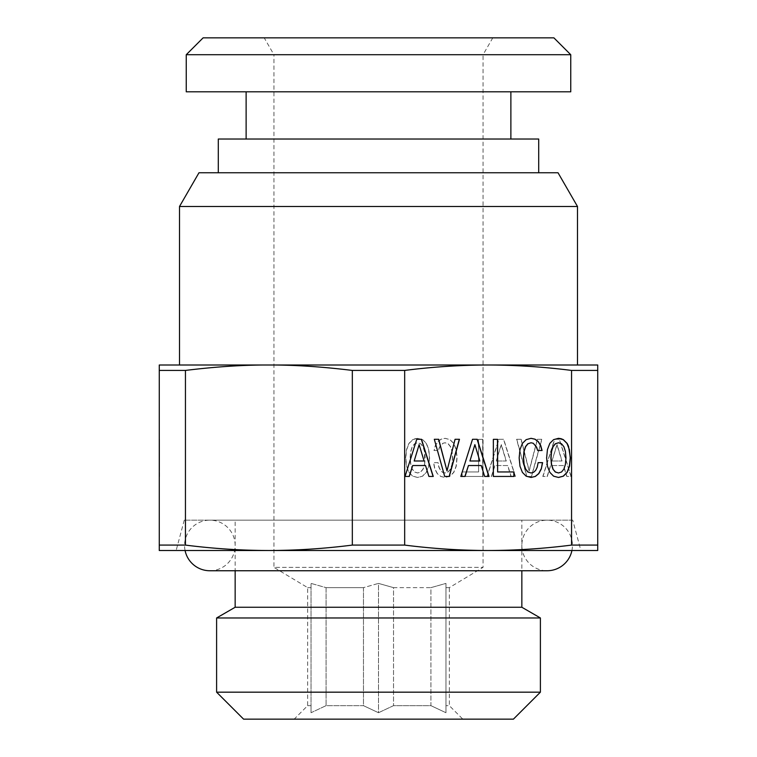 <?xml version="1.0" encoding="UTF-8"?>
<svg xmlns="http://www.w3.org/2000/svg" width="757" height="757" viewBox="0 0 757 757"><rect width="100%" height="100%" fill="white"/><g stroke="black" fill="none" stroke-linecap="round" stroke-linejoin="round"><path stroke-width="0.57" stroke-dasharray="3.79 2.84" d="M488.114 365.006L597.727 365.006L597.727 370.428L571.554 370.428C541.293 366.71 513.483 364.902 488.114 365.006C462.745 364.902 434.934 366.71 404.673 370.428L352.327 370.428C322.066 366.71 294.246 364.902 268.886 365.006L488.114 365.006L268.886 365.006C243.517 364.902 215.707 366.71 185.446 370.428L159.273 370.428L159.273 365.006L268.886 365.006M577.496 365.006L179.504 365.006M577.496 206.491L179.504 206.491M597.727 545.087L571.554 545.087C543.763 548.636 515.952 550.443 488.114 550.509L597.727 550.509L597.727 370.428M571.554 545.087L571.554 370.428M404.673 545.087L352.327 545.087C324.526 548.636 296.716 550.443 268.886 550.509L488.114 550.509C460.284 550.443 432.465 548.636 404.673 545.087L404.673 370.428M542.968 476.446L554.73 439.287L559.461 439.287L571.175 476.446L566.917 476.446L563.53 465.536L550.708 465.536L547.32 476.446L542.807 476.446L554.569 439.287L559.291 439.287L571.005 476.446L566.747 476.446L563.359 465.536L550.538 465.536L547.16 476.446L542.807 476.446M531.537 476.446L526.9 476.446L516.766 439.287L521.166 439.287L529.219 470.882L537.508 439.287L541.908 439.287L531.537 476.446L526.74 476.446L516.596 439.287L520.996 439.287L529.048 470.882L537.338 439.287L541.738 439.287L531.367 476.446M437.395 473.608L434.944 468.962L433.647 462.65L438.085 462.65L439.013 467.145L440.546 470.352L442.675 472.33L445.173 472.974L448.182 472.008L450.547 469.122L452.118 464.42L452.629 457.89L452.118 451.418L450.595 446.658L448.229 443.772L445.173 442.76L442.949 443.29L439.571 447.198L438.549 450.51L434.149 450.51L435.54 445.438L437.953 441.586L441.236 439.174L445.173 438.322L450.084 439.656L453.831 443.403L456.244 449.554L457.077 457.89L456.244 466.236L453.831 472.377L450.084 476.181L445.173 477.459L440.867 476.446L437.224 473.608L434.773 468.962L433.477 462.65L437.925 462.65L438.842 467.145L440.375 470.352L442.504 472.33L445.002 472.974L448.012 472.008L450.377 469.122L451.948 464.42L452.459 457.89L451.948 451.418L450.424 446.658L448.059 443.772L445.002 442.76L442.779 443.29L439.401 447.198L438.379 450.51L433.988 450.51L435.37 445.438L437.783 441.586L441.066 439.174L445.002 438.322L449.913 439.656L453.661 443.403L456.074 449.554L456.906 457.89L456.074 466.236L453.661 472.377L449.913 476.181L445.002 477.459L440.697 476.446L437.224 473.608M478.604 471.952L478.604 439.334L482.871 439.334L482.871 476.446L462.215 476.446L462.215 471.952L478.604 471.952L478.433 439.334L482.701 439.334L482.701 476.446L462.044 476.446L462.044 471.952L478.433 471.952M487.224 476.446L498.986 439.287L503.708 439.287L515.422 476.446L511.164 476.446L507.777 465.536L494.955 465.536L491.577 476.446L487.054 476.446L498.816 439.287L503.537 439.287L515.252 476.446L510.994 476.446L507.606 465.536L494.785 465.536L491.407 476.446L487.054 476.446M422.671 439.656L426.418 443.403L428.784 449.554L429.616 457.89L428.784 466.236L426.371 472.377L422.624 476.181L417.713 477.459L412.849 476.181L409.054 472.377L406.689 466.236L405.809 457.89L406.689 449.601L409.054 443.451L412.849 439.656L415.167 438.7L417.713 438.322L422.671 439.656L426.248 443.403L428.613 449.554L429.446 457.89L428.613 466.236L426.2 472.377L422.453 476.181L417.542 477.459L412.679 476.181L408.884 472.377L406.528 466.236L405.648 457.89L406.528 449.601L408.884 443.451L412.679 439.656L417.542 438.322L422.501 439.656M552.137 460.994L562.054 460.994L557.095 444.633L551.976 460.994L561.883 460.994L556.925 444.633L551.976 460.994M496.384 460.994L506.301 460.994L501.342 444.633L496.223 460.994L506.13 460.994L501.172 444.633L496.223 460.994M424.658 464.42L425.169 457.89L424.658 451.418L423.135 446.658L420.769 443.772L417.713 442.76L414.704 443.772L412.338 446.715L410.814 451.475L410.256 457.89L410.814 464.363L412.338 469.122L414.704 472.008L417.713 472.974L420.769 472.008L423.135 469.122L424.658 464.42L424.488 451.418L422.964 446.658L420.599 443.772L417.542 442.76L414.533 443.772L412.177 446.715L410.644 451.475L410.086 457.89L410.644 464.363L412.177 469.122L414.533 472.008L417.542 472.974L420.599 472.008L422.964 469.122L424.488 464.42M352.327 545.087L352.327 370.428M488.114 550.509L268.886 550.509C241.048 550.443 213.237 548.636 185.446 545.087L185.446 370.428M185.446 545.087L159.273 545.087L159.273 370.428M159.273 545.087L159.273 550.509L268.886 550.509M159.273 476.446L159.604 438.322L159.604 476.446M159.273 477.459L159.273 438.322M159.273 444.633L159.604 460.994L159.273 444.633M198.977 172.757L558.023 172.757M218.29 172.757L538.71 172.757L218.29 172.757M209.859 570.75A25.293 25.293 0 0 0 235.153 545.456A25.293 25.293 0 0 0 209.859 520.154L547.141 520.154L209.859 520.154A25.293 25.293 0 0 0 185.077 550.509L571.923 550.509A25.293 25.293 0 0 0 547.141 520.154A25.293 25.293 0 0 0 521.847 545.456A25.293 25.293 0 0 0 547.141 570.75M218.29 139.033L538.71 139.033M572.737 520.154L184.263 520.154L572.737 520.154L580.865 550.509M184.263 520.154L176.135 550.509M510.88 139.033L246.12 139.033L510.88 139.033M235.153 520.154L521.847 520.154L521.847 570.75L235.153 570.75L235.153 520.154L521.847 520.154M246.12 91.815L510.88 91.815L246.12 91.815M235.153 607.256L521.847 607.256M570.75 91.815L186.25 91.815M216.606 617.967L540.394 617.967M186.25 54.712L570.75 54.712M540.394 692.172L216.606 692.172M203.113 37.85L553.887 37.85M513.407 719.15L243.593 719.15M492.788 37.85L264.212 37.85L492.788 37.85L483.061 54.712L273.939 54.712L264.212 37.85M462.82 719.15L294.18 719.15L462.82 719.15L449.327 705.656L445.958 705.656L449.327 705.656L449.327 587.64L445.958 587.64L445.958 712.725L445.958 587.64L449.327 587.64L483.061 567.372L483.061 54.712L273.939 54.712L273.939 567.372L483.061 567.372L273.939 567.372L307.673 587.64L307.673 705.656L294.18 719.15M311.042 705.656L311.042 712.725L326.068 705.656L363.474 705.656L378.5 712.725L393.526 705.656L430.932 705.656L445.958 712.725L445.958 583.401L445.958 587.64L445.958 583.401L430.932 587.64L430.932 705.656L393.526 705.656L378.5 712.725L378.5 583.401L393.526 587.64L393.526 705.656L393.526 587.64L430.932 587.64L445.958 583.401L445.958 712.725L430.932 705.656L430.932 587.64L393.526 587.64L378.5 583.401L363.474 587.64L363.474 705.656L326.068 705.656L311.042 712.725L311.042 583.401L326.068 587.64L326.068 705.656L326.068 587.64L363.474 587.64L378.5 583.401L378.5 712.725L363.474 705.656L363.474 587.64L326.068 587.64L311.042 583.401L311.042 705.656L307.673 705.656L311.042 705.656L311.042 712.725L311.042 583.401L311.042 705.656M307.673 587.64L311.042 587.64L307.673 587.64M454.9 439.287L446.838 470.882M434.158 439.287L444.529 476.446M537.972 462.65L537.044 467.145L535.521 470.352L533.392 472.33L530.884 472.974M530.884 442.76L533.108 443.29L535.01 444.794L537.508 450.51M530.979 438.341L525.983 439.656L522.226 443.403L519.822 449.554L518.99 457.89L519.822 466.236L522.226 472.377L525.983 476.181L530.979 477.44M493.195 439.334L493.195 476.446M514.012 471.952L497.453 471.952M416.605 439.287L404.891 476.446M412.527 465.536L425.358 465.536L428.736 476.446M418.962 444.633L423.92 460.994L414.013 460.994M472.359 439.287L460.644 476.446M468.28 465.536L481.111 465.536L484.489 476.446M474.715 444.633L479.673 460.994L469.766 460.994M546.62 457.89L547.283 466.236L549.686 472.377L553.443 476.181L558.429 477.44M547.453 449.554L546.45 457.89M558.458 438.341L553.395 439.656L549.639 443.403L547.283 449.554M558.344 442.76L561.353 443.772L563.719 446.715L565.252 451.475L565.801 457.89L565.252 464.363L563.719 469.122L561.353 472.008L558.344 472.974M159.273 472.974L159.604 472.008L159.273 472.974M159.273 472.008L159.604 469.122L159.604 472.008M159.273 469.122L159.604 442.76L159.604 469.122"/><path stroke-width="1.14" d="M553.102 469.122L551.569 464.42L551.058 457.89L551.569 451.418L553.102 446.658L555.458 443.772L558.515 442.76L561.524 443.772L563.889 446.715L565.413 451.475L565.971 457.89L565.413 464.363L563.889 469.122L561.524 472.008L558.515 472.974L555.458 472.008L552.932 469.122L551.399 464.42L550.888 457.89L551.399 451.418L552.932 446.658L555.288 443.772L558.515 442.76M268.886 550.509L185.077 550.509A25.293 25.293 0 0 0 209.859 570.75L547.141 570.75A25.293 25.293 0 0 0 571.923 550.509L159.273 550.509L159.273 545.087L185.446 545.087C213.237 548.636 241.048 550.443 268.886 550.509C296.716 550.443 324.535 548.636 352.327 545.087L404.673 545.087C432.474 548.636 460.284 550.443 488.114 550.509C515.952 550.443 543.763 548.636 571.554 545.087L571.554 370.428C543.763 366.88 515.952 365.073 488.114 365.006L597.727 365.006L597.727 370.428L571.554 370.428M404.673 545.087L404.673 370.428C432.474 366.88 460.284 365.073 488.114 365.006L577.496 365.006L577.496 206.491L179.504 206.491L179.504 365.006L488.114 365.006M421.498 439.287L416.776 439.287L405.061 476.446L409.319 476.446L412.697 465.536L425.529 465.536L428.907 476.446L433.259 476.446L421.498 439.287M449.327 476.446L459.471 439.287L455.071 439.287L447.008 470.882L438.719 439.287L434.319 439.287L444.7 476.446L449.327 476.446M477.251 439.287L472.529 439.287L460.814 476.446L465.072 476.446L468.451 465.536L481.282 465.536L484.66 476.446L489.013 476.446L477.251 439.287M497.623 439.334L493.365 439.334L493.365 476.446L514.012 476.446L514.012 471.952L497.623 471.952L497.623 439.334M541.293 468.962L542.589 462.65L538.142 462.65L537.215 467.145L535.691 470.352L533.562 472.33L531.054 472.974L528.045 472.008L525.689 469.122L524.109 464.42L523.598 457.89L524.109 451.418L525.642 446.658L527.998 443.772L531.054 442.76L533.278 443.29L536.656 447.198L537.678 450.51L542.078 450.51L540.687 445.438L538.284 441.586L534.991 439.174L531.054 438.322L526.153 439.656L522.396 443.403L519.993 449.554L519.16 457.89L519.993 466.236L522.396 472.377L526.153 476.181L531.054 477.459L535.36 476.446L538.833 473.608L541.293 468.962L542.419 462.65L538.142 462.65M549.809 443.403L547.453 449.554L546.62 457.89L547.453 466.236L549.856 472.377L553.604 476.181L558.515 477.459L563.378 476.181L567.173 472.377L569.538 466.236L570.418 457.89L568.516 446.233L567.173 443.451L563.378 439.656L561.06 438.7L558.515 438.322L553.566 439.656L549.809 443.403M185.446 545.087L185.446 370.428L159.273 370.428L159.273 365.006L268.886 365.006C294.255 364.902 322.066 366.71 352.327 370.428L404.673 370.428M185.446 370.428C215.707 366.71 243.517 364.902 268.886 365.006M159.273 545.087L159.273 370.428M352.327 545.087L352.327 370.428M571.554 545.087L597.727 545.087L597.727 370.428M597.727 545.087L597.727 550.509L488.114 550.509M159.273 438.322L159.273 477.459M179.504 206.491L198.977 172.757L558.023 172.757L577.496 206.491M538.71 172.757L538.71 139.033L218.29 139.033L218.29 172.757M246.12 91.815L246.12 139.033M510.88 91.815L510.88 139.033M547.141 570.75L521.847 570.75L521.847 607.256L540.394 617.967L216.606 617.967L235.153 607.256L521.847 607.256M209.859 570.75L235.153 570.75L235.153 607.256M570.75 91.815L186.25 91.815L186.25 54.712L570.75 54.712L570.75 91.815M540.394 692.172L513.407 719.15L243.593 719.15L216.606 692.172L540.394 692.172L540.394 617.967M216.606 692.172L216.606 617.967M570.75 54.712L553.887 37.85L203.113 37.85L186.25 54.712M447.008 470.882L438.549 439.287L434.319 439.287M444.7 476.446L449.156 476.446L459.3 439.287L455.071 439.287M419.132 444.633L424.09 460.994L414.183 460.994L419.132 444.633L414.183 460.994M531.054 472.974L527.875 472.008L525.519 469.122L523.939 464.42L523.437 457.89L523.939 451.418L525.472 446.658L527.828 443.772L531.054 442.76M537.678 450.51L541.908 450.51L540.517 445.438L538.113 441.586L534.821 439.174L530.979 438.341M530.979 477.44L535.199 476.446L538.672 473.608L541.123 468.962M493.365 476.446L513.852 476.446L513.852 471.952M497.623 471.952L497.453 439.334L493.365 439.334M474.885 444.633L479.843 460.994L469.936 460.994L474.885 444.633L469.936 460.994M405.061 476.446L409.149 476.446L412.697 465.536M428.907 476.446L433.089 476.446L421.327 439.287L416.776 439.287M460.814 476.446L464.902 476.446L468.451 465.536M484.66 476.446L488.842 476.446L477.08 439.287L472.529 439.287M558.429 477.44L563.208 476.181L567.002 472.377L569.368 466.236L570.248 457.89L569.368 449.601L567.002 443.451L563.208 439.656L558.458 438.341M558.515 472.974L555.288 472.008L552.932 469.122"/></g></svg>
